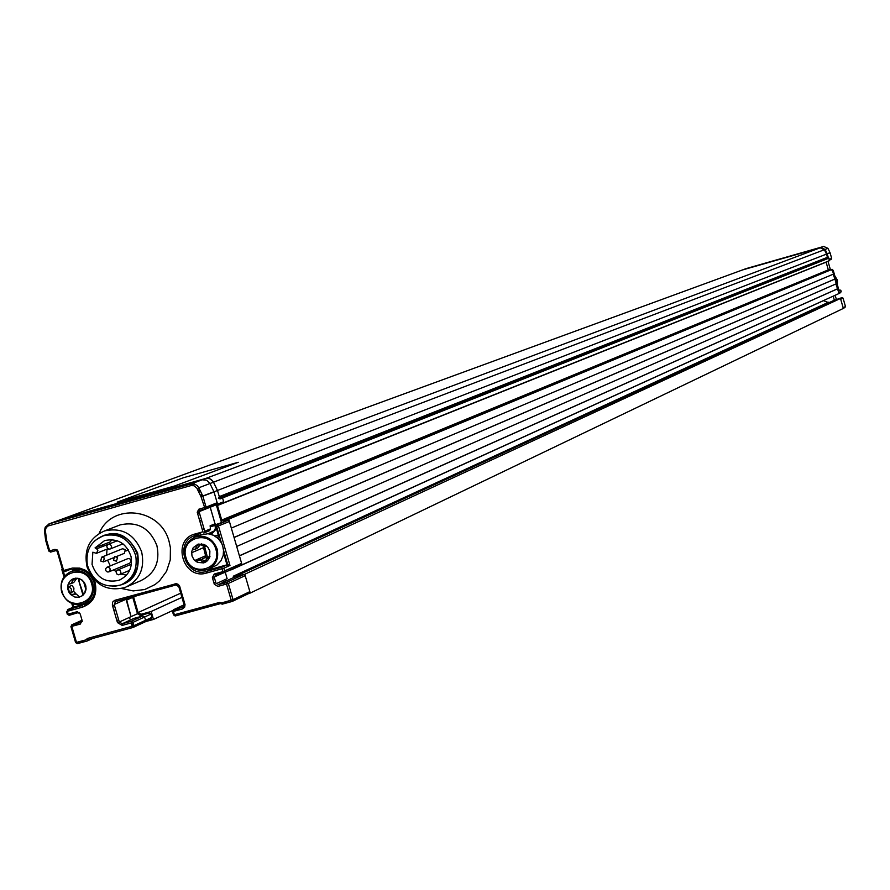 <?xml version="1.0" encoding="UTF-8"?>
<svg xmlns="http://www.w3.org/2000/svg" width="890" height="890" viewBox="0 0 890 890"><rect width="100%" height="100%" fill="white"/><g stroke="black" fill="none" stroke-linecap="round" stroke-linejoin="round"><path stroke-width="1.33" d="M199.794 489.789L198.003 490.468M194.654 484.082L190.883 485.506M64.447 518.258L205.724 478.464L64.636 518.18M826.955 258.278L219.652 497.899L826.955 258.278L827.433 257.332L826.51 254.095L824.385 249.723L820.168 247.798L742.338 269.993M820.168 247.798L205.724 478.464L209.595 478.62L213.177 481.579L217.494 490.479L219.285 496.609L218.417 498.389M754.498 287.159L756.923 285.913M826.51 254.095L213.978 491.836L217.572 504.141L223.646 501.726L222.544 497.955L223.924 502.661L218.05 504.307L217.471 505.487L221.732 520.072L222.901 520.772L228.73 519.148L231.333 528.093L833.496 274.076L832.139 269.336L228.73 519.148M244.783 574.228L840.483 298.473L834.331 300.208L233.569 577.298L244.783 574.228L250.268 593.052L249.022 593.385M840.483 298.473L843.342 308.43L250.268 593.052M225.037 584.452L224.247 583.039M223.713 582.093L222.878 580.614M828.846 302.733L823.461 300.653M214.345 577.532L212.632 578.511M180.703 593.174L138.095 612.554L133.489 596.645M172.571 610.573L153.492 619.44L151.167 611.497L140.987 614.289L138.095 612.554M181.938 597.39L151.167 611.497M145.827 621.531L153.492 619.44M131.308 621.287L133.411 623.912L131.553 624.424M129.195 617.504L130.563 619.952M112.763 606.502L114.376 605.167M205.557 555.805L194.732 560.511M205.979 557.251L202.308 558.853M200.05 559.832L196.045 561.579M85.262 602.919L85.496 603.743L85.262 602.919M220.664 540.319L219.863 540.664M203.354 547.717L191.572 552.757M83.571 594.709L78.698 580.514L79.366 580.336L78.809 578.433M79.332 580.247L78.698 580.514M204.044 528.771L202.264 529.505M131.442 558.798L130.407 559.22M201.541 520.194L199.749 520.917M128.383 549.909L125.835 550.943M201.563 520.261L199.772 520.995M128.427 549.976L125.846 551.021M75.35 569.044L75.539 569.711L75.35 569.044M202.041 494.451L200.25 495.14M200.128 490.479L198.337 491.169M200.361 490.946L198.57 491.636M219.786 498.344L828.935 258.133L219.975 498.967L217.494 490.479L213.5 482.18L209.973 483.526L213.978 491.836M828.935 258.133L829.647 260.625L223.924 502.661M826.076 262.049L828.312 269.892L832.139 269.336M835.921 283.943L839.059 293.5L242.036 564.816L223.768 572.871L215.146 575.24L223.368 571.514M837.712 288.761L239.432 555.872L242.036 564.816M837.334 288.872L239.399 555.772M836.277 283.788L236.684 546.46L234.081 537.516L834.931 279.048L836.277 283.788M833.14 274.22L834.931 279.048M834.553 279.16L234.048 537.427M208.182 533.733L214.19 530.974L215.38 528.337L215.069 525.456M206.324 558.575L203.198 546.327M216.237 537.115L219.685 536.993M224.313 552.857L223.29 553.613M85.796 602.686L86.063 603.587M131.887 625.548L133.745 625.047L131.887 625.548M132.955 622.366L133.923 625.681L145.548 620.297L144.781 622.021L145.548 620.297L151.923 617.348L150.966 614.078L144.592 617.015L145.548 620.297L144.592 617.015L132.955 622.366L131.197 621.309L142.845 615.969L144.592 617.015M150.966 614.078L149.231 613.043L140.375 615.457L137.483 613.733L131.041 616.659L126.313 598.614M137.483 613.733L132.61 596.879M226.983 564.827L224.469 556.172L225.192 555.85M227.495 566.574L227.017 564.939M221.41 522.319L216.303 504.786L217.572 504.141M215.324 524.833L210.196 507.233L216.303 504.786M219.263 535.535L218.54 535.836L215.48 525.345M60.743 519.604L202.175 479.788L61.432 519.36L742.716 269.859M45.423 530.751L44.589 531.063L44.544 530.395L45.212 527.203L49.128 523.865L190.961 484.004L202.175 479.788L206.68 480.2L209.973 483.526L206.68 480.2L202.175 479.788L206.358 478.319L208.961 478.42L211.353 479.565L213.5 482.18L824.385 249.723M113.286 601.206L114.977 600.739M118.682 619.874L116.824 620.386M225.482 579.423L225.96 581.059M226.371 582.46L226.805 583.962M207.47 557.452L204.622 546.56M216.493 528.838L212.076 533.444L209.873 534.089M214.813 536.025L218.295 535.024M224.947 555.037L223.19 555.516M151.923 617.348L151.155 619.062L145.026 621.888M827.211 258.133L828.368 257.8L827.199 253.75L830.025 252.649L827.956 248.366L823.74 246.452L746.298 268.546M827.199 253.75L825.108 249.445L820.892 247.531L742.905 269.804M831.204 259.368L829.48 260.047L831.683 258.423L830.07 252.782L827.244 253.873M828.368 257.8L829.291 259.379L831.683 258.423M828.812 260.325L829.291 259.379M838.881 290.084L840.783 290.184L839.125 290.941L833.218 270.293L832.506 270.582L838.847 292.743L841.206 291.675L840.783 290.184M840.761 292.61L839.036 293.389L841.206 291.675M838.402 293.678L838.847 292.743M842.107 297.594L835.076 299.997L842.107 297.594L843.053 298.128L840.705 299.218L843.13 307.684L845.467 306.56L843.053 298.128M843.297 308.307L845.467 306.56M842.697 308.607L843.13 307.684M835.076 299.997L834.119 299.463L833.173 296.17M832.506 270.582L831.549 270.048M834.976 295.347L836.466 299.351M830.437 269.826L828 261.282M837.446 285.067L837.423 280.139L834.831 275.933M72.847 603.854L73.759 606.969L67.495 609.672L82.636 605.5L82.547 607.136L67.395 611.308L68.23 614.133L76.685 611.808L80.189 613.911L82.125 620.519L80.278 624.09L70.911 626.593L80.022 622.544M87.053 566.952C83.582 549.697 89.434 537.671 104.597 530.896C122.13 527.18 134.479 534.156 141.643 551.8C145.081 568.543 139.574 580.447 125.112 587.489C107.201 591.894 94.518 585.053 87.053 566.952M94.151 541.276C112.229 527.981 126.725 531.909 137.65 553.057C140.42 573.494 132.087 584.619 112.629 586.432M73.447 607.102L87.665 603.142M86.831 603.687L84.127 605.011C93.061 600.65 96.465 593.285 94.34 582.917C90.112 572.259 82.714 567.831 72.123 569.6L71.2 568.387L72.579 568.054L79.711 568.109L85.184 570.123L89.912 573.727M207.826 569.444L212.387 568.844L206.669 571.391L222.1 567.153L227.74 564.616L223.568 550.298M212.387 568.844L227.74 564.616L229.976 565.462L223.88 568.209L206.625 573.027C183.051 580.525 171.114 539.629 195.221 533.944L202.931 531.797L197.224 512.24L198.793 509.225L199.683 510.471L205.123 508.947L201.073 496.843L196.823 488.087L193.987 485.729L190.905 485.606L47.648 526.112L45.768 528.504L45.457 531.13L46.547 540.119L49.695 550.854L55.035 549.364L57.95 551.11L63.624 570.49L71.2 568.387M195.221 533.944L196.112 535.179L199.171 533.789M198.047 534.367L194.065 537.516M196.112 535.179L194.899 535.569C173.773 542.177 185.609 578.166 206.669 571.391L206.625 573.027M223.88 568.209L224.714 571.069L223.768 572.871M210.151 506.944L215.024 523.787L216.192 524.477L227.651 520.461L229.409 521.507L241.624 563.403L240.823 565.139L223.902 572.826M229.409 521.507L216.671 526.624L221.655 543.712M223.334 549.486L223.09 548.629M203.81 533.043L204.756 531.23L210.485 528.849L209.639 530.618L203.81 533.043M202.898 496.275L206.068 507.133L217.16 502.728L214.023 491.959L201.073 496.843M217.16 502.728L216.292 504.497L205.201 508.924L206.068 507.133L198.793 509.225M216.292 504.497L205.201 508.924M199.649 510.471L199.048 511.672L204.756 531.23M215.024 523.787L210.107 525.812L210.485 528.849M210.107 525.812L211.286 526.513L216.715 525L227.651 520.461M229.976 565.462L218.484 526.057L216.715 525M241.624 563.403L222.889 571.647L222.055 568.788M229.175 600.828L222.122 604.199L221.454 603.809L225.715 601.774M174.295 614.512L173.494 614.89L172.515 611.564L173.305 609.828L182.483 607.314L182.417 608.96L173.394 611.419L174.373 614.745L219.496 602.441L221.81 602.841L233.047 599.682L232.268 601.418L222.122 604.199M231.233 600.272L226.505 584.051L228.33 583.462L226.549 582.405L217.917 584.774L234.916 576.931L243.437 574.595L245.195 575.641L249.856 591.639L249.089 593.352L232.101 601.473M183.14 607.002L184.052 604.377M173.494 614.89L175.185 615.969M222.422 602.663L175.241 615.958L174.373 614.745M219.496 602.441L220.375 603.654M184.92 604.165L183.963 604.355L178.912 586.732L175.953 584.975L115.522 601.584L114.187 604.499L119.305 622.01L117.469 622.6L112.351 605.089L112.618 602.118L114.821 600.316L176.32 583.651L178.311 584.419L179.635 586.154L185.031 604.599L184.653 607.147L182.417 608.96M125.868 598.736L131.041 616.659L119.305 622.01L122.242 623.756L122.164 625.403L117.469 622.6M179.724 586.365L178.834 586.777L179.791 586.577M177.855 584.129L175.942 584.975L175.063 583.762M115.733 601.518L114.821 600.316M75.706 642.647L77.441 643.637L85.218 640.077M92.705 638.453L87.242 640.967L77.441 643.637M133.923 625.681L132.999 627.472L88.41 639.621L87.242 640.967M142.845 615.969L133.945 618.394L122.242 623.756L131.197 621.309M144.625 622.077L132.999 627.472L131.119 622.956L122.164 625.403M132.988 627.472L88.388 639.632L87.487 638.442L132.098 626.271M79.143 612.342L69.153 615.335L67.418 614.334M198.826 487.764L202.809 496.042L213.923 491.725L209.973 483.526L198.826 487.764L197.191 485.562L194.231 483.96L190.961 484.004L190.905 485.606M60.565 519.682L49.128 523.865L49.017 525.478M45.457 531.13L44.511 531.107L45.601 540.085L46.547 540.119L45.646 540.33L48.794 551.066L49.695 550.854L50.619 552.078L55.959 550.587L55.035 549.364M48.794 551.066L45.702 540.141M50.585 552.089L48.894 551.066M69.542 568.844L70.833 569.166L64.547 571.703L62.801 570.646L57.127 551.277L55.97 550.587L50.63 552.078M62.111 568.298L62.422 569.344M63.357 571.458L64.703 576.053M67.707 586.31L69.865 593.686M62.456 569.455L61.844 569.578L64.08 576.854M66.572 611.452L67.317 614.323L66.572 611.452L73.158 608.204M83.015 595.243L78.042 578.255M67.317 614.323L68.23 614.133M66.483 611.497L67.395 611.308M71.79 624.813L82.047 620.263L71.79 624.813L71 626.549L75.605 642.625L85.763 639.932L87.487 638.442M226.505 584.051L217.872 586.41L214.323 584.296L212.376 577.632L214.256 574.017L222.889 571.647M71.912 624.769L82.247 621.62M222.8 573.138L214.201 577.043L216.148 583.718L227.128 578.656L225.248 572.214M122.675 584.174C134.501 578.511 139.407 568.81 137.394 555.048C131.731 538.539 120.851 531.909 104.742 535.135L102.906 535.847M135.736 555.727C130.062 539.207 119.171 532.565 103.051 535.802C90.602 541.231 85.384 551.066 87.42 565.295C93.305 582.171 104.453 588.713 120.862 584.941C132.799 579.323 137.75 569.578 135.736 555.727M111.751 542.967L96.654 548.83L97.855 550.521L96.376 553.346L92.849 552.189L92.048 564.382C96.788 577.977 105.776 583.273 119.004 580.269C128.683 575.741 132.71 567.865 131.075 556.651C126.48 543.278 117.658 537.916 104.62 540.575L95.063 547.884L110.06 541.966L111.94 539.618M107.579 560.166L110.316 565.862M113.753 569.845L116.189 571.747M120.817 574.061L126.48 575.151M107.023 549.097L106.611 555.182M96.654 548.83L95.063 547.884M100.692 561.023L101.683 557.162L104.353 558.019L103.374 561.879L100.692 561.023M116.367 556.584L124.344 553.335L125.301 549.542L122.486 548.774M111.105 548.229L109.592 549.141L107.924 548.741L106.811 546.827L107.256 545.136L108.769 544.213L110.438 544.624L111.55 546.538L111.105 548.229M110.16 570.39L108.758 571.925L107.267 571.936L105.81 570.679L105.61 568.755L107.023 567.219L108.513 567.208L109.971 568.465L110.16 570.39M108.758 571.925L129.64 563.225L131.03 561.724L130.841 559.821L129.406 558.586L127.748 558.675M113.508 560.066L114.699 556.517L117.536 557.607L116.412 561.234L113.564 560.155M116.89 570.434L118.57 569.834L120.239 570.679L120.907 572.481L120.161 574.195L118.481 574.795L116.812 573.95L116.145 572.148L116.89 570.434M72.591 582.739L69.42 584.018L71.022 583.629L74.048 578.456L75.984 578.923L77.719 578.211M71.022 583.629L73.737 582.505L76.54 578.689M81.947 580.536L83.571 581.615L85.896 589.558L84.951 591.249L85.718 590.927M73.547 594.253L75.617 593.385L73.692 591.438L73.915 588.101L71.923 585.386L68.842 586.666L71.456 589.124L70.621 594.531L74.838 597.056L78.943 597.257L82.636 595.566L84.862 592.951L85.996 589.625L85.863 586.032L84.483 582.683L82.058 580.035L78.91 578.456L75.483 578.166L72.246 579.201L69.654 581.426L68.063 584.519L67.684 588.056L68.575 591.561L70.621 594.531L76.329 594.075L79.599 597.101M91.592 583.695C86.419 563.437 55.592 572.014 62.178 591.828C67.306 612.031 98.156 603.565 91.592 583.695M61.633 591.928C59.641 582.194 62.879 575.352 71.356 571.402C81.48 569.099 88.633 573.071 92.827 583.306C94.796 592.885 91.659 599.682 83.415 603.709C73.169 606.235 65.916 602.308 61.633 591.928M77.219 569.022L76.306 569.4M67.829 589.18L68.864 592.15M84.639 603.186L90.446 600.694M209.907 556.651L208.104 557.118L203.799 562.858L200.15 559.855L196.468 560.478L199.816 559.02L197.146 560.177M209.094 556.995L207.737 560.455M205.145 560.8L199.816 559.02M201.763 543.835L200.016 544.58L205.579 546.416L206.58 545.971L205.579 546.416M203.599 544.279L205.935 545.481M196.434 548.507L193.33 549.731L194.977 549.33L197.48 545.281L200.294 544.457M194.977 549.33L197.469 548.262L200.25 544.769M215.892 549.353C210.696 528.927 179.357 537.638 185.988 557.618C191.139 577.999 222.5 569.389 215.892 549.353M185.398 557.73C183.407 547.962 186.689 541.064 195.233 537.037C205.568 534.623 212.855 538.595 217.115 548.963C219.085 558.553 215.925 565.406 207.626 569.522C197.168 572.192 189.759 568.265 185.398 557.73M208.983 568.921L216.993 564.994L220.998 560.733L223.234 555.338L223.546 549.508L222.756 546.527L221.855 543.623L218.473 538.795L213.578 535.279L207.982 533.711L199.583 535.224M209.884 551.01L207.804 547.172L204.355 544.58L198.181 544.079L193.197 547.673L191.673 551.633L191.984 555.961L194.053 559.799L197.491 562.391L203.665 562.903L207.281 560.9L209.639 557.429L209.884 551.01M118.637 501.871L117.235 502.227M183.429 477.741L117.213 502.138L174.573 486.007L238.286 462.288L183.429 477.741M174.573 486.007L238.286 462.288M199.171 488.488L197.38 489.177M827.433 257.332L219.285 496.609M828.557 302.222L233.258 576.219M215.625 581.915L213.856 582.727M136.726 595.755L133.589 597.145M115.667 609.561L113.887 610.351M199.349 512.684L197.558 513.397L199.349 512.684M108.458 549.019L106.911 549.631L108.469 549.019M199.126 511.917L197.335 512.629M202.686 495.786L200.895 496.486M202.275 494.918L200.484 495.608M826.098 262.172L217.471 505.487M828.312 269.892L221.732 520.072M828.946 270.248L222.901 520.772M132.699 597.379L126.247 600.238M825.108 249.445L827.945 248.366M820.892 247.531L743.517 269.57M93.761 579.112L95.174 582.705C97.499 594.776 93.294 602.919 82.547 607.136M99.146 533.433C111.751 502.26 160.834 507.912 169.133 541.699L170.413 547.728L170.268 559.91L166.541 571.291L159.599 580.781L155.127 584.519L144.714 589.536L133.2 590.915L121.685 588.524M127.348 586.521L140.509 580.836C154.827 573.85 160.289 562.091 156.885 545.537C149.809 528.082 137.583 521.184 120.228 524.866L117.958 525.745M102.35 545.014L102.005 546.705M206.091 507.912L204.578 508.513L206.091 507.912M210.196 507.233L199.048 511.672M216.192 524.477L211.286 526.513M245.195 575.641L228.33 583.462L233.047 599.682L249.856 591.639M226.549 582.405L243.437 574.595M184.063 604.844L173.461 609.772M172.515 611.564L180.503 607.848M125.968 599.304L114.187 604.499M85.841 639.799L87.676 638.953M89.99 639.198L87.587 640.299M69.153 615.335L77.452 611.719M55.414 550.231L56.882 549.664M57.349 550.053L55.97 550.587M57.906 550.977L57.127 551.277M63.579 570.334L62.801 570.646M72.991 607.303L71.867 603.487M71.823 626.404L76.518 642.447M75.683 578.711L73.481 579.613M86.096 588.368L85.529 588.613M73.692 591.438L70.61 592.729M207.759 560.211L204.945 561.457M205.078 560.978L202.397 562.157M742.616 269.892L48.928 523.932M823.773 300.509L231.378 569.789M151.155 619.062L144.881 621.977M823.74 246.452L827.956 248.366M743.417 269.592L746.565 268.446M845.033 307.484L843.308 308.318M94.251 582.928C96.387 593.319 93.005 600.683 84.127 605.011L85.451 604.444M104.597 530.896L117.981 525.734M102.817 544.825L102.495 546.516M94.251 582.906C90.001 572.281 82.625 567.842 72.112 569.6M200.662 533.166L195.9 535.146M196.1 535.179L194.899 535.569M209.639 530.618L203.91 533.01M205.112 508.947L199.672 510.471M249.089 593.352L232.268 601.418M184.063 604.822L173.305 609.828M220.353 603.654L175.241 615.958M178.834 586.777L183.963 604.355L182.739 607.225M115.722 601.518L175.942 584.975M144.781 622.021L133.155 627.417M44.511 531.107L45.601 540.085M61.844 569.578L64.002 576.954M71.756 603.442L72.902 607.336M70.911 626.593L75.605 642.625M104.742 535.135L103.051 535.802M120.584 579.601L119.004 580.269M107.935 548.741L96.565 553.28M101.683 557.162L122.675 548.696M103.374 561.879L113.264 557.852M110.015 549.041L122.987 543.846M108.346 544.313L117.347 540.753M107.023 567.219L127.938 558.597M116.412 561.234L113.43 560.199L114.699 556.517M117.658 569.967L131.42 564.216M119.405 574.662L129.651 570.345M71.356 571.402L77.241 569.022M75.45 593.452L73.603 594.231M209.995 556.295L208.104 557.118M205.924 561.924L203.799 562.858M195.233 537.037L200.851 534.69"/></g></svg>
